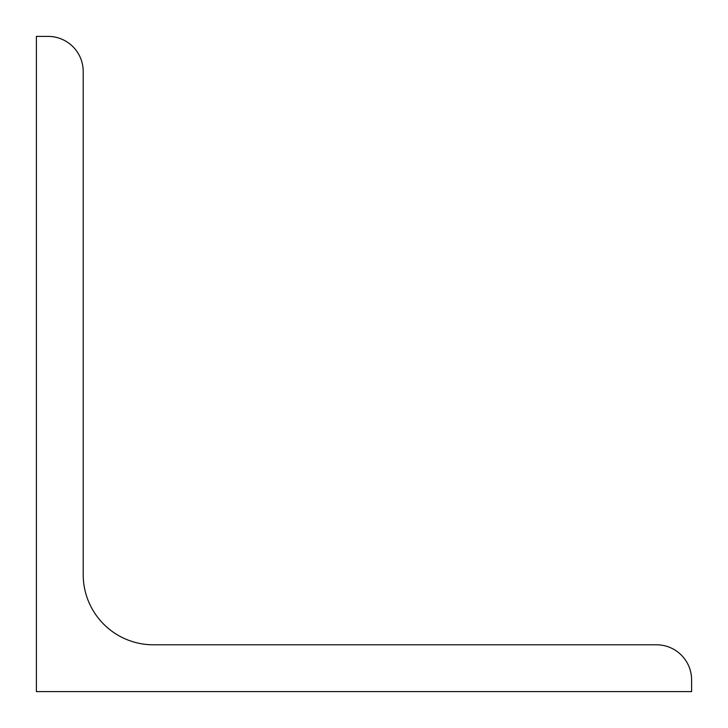 <?xml version="1.0" encoding="UTF-8"?>
<svg xmlns="http://www.w3.org/2000/svg" width="728" height="728" viewBox="0 0 728 728"><rect width="100%" height="100%" fill="white"/><g stroke="black" fill="none" stroke-linecap="round" stroke-linejoin="round"><path stroke-width="1.09" d="M36.4 691.6L36.4 36.4L48.103 36.4A35.099 35.099 0 0 1 83.201 71.499L83.201 574.601A70.197 70.197 0 0 0 153.399 644.799L656.501 644.799A35.099 35.099 0 0 1 691.6 679.897L691.6 691.6L36.4 691.6"/></g></svg>
